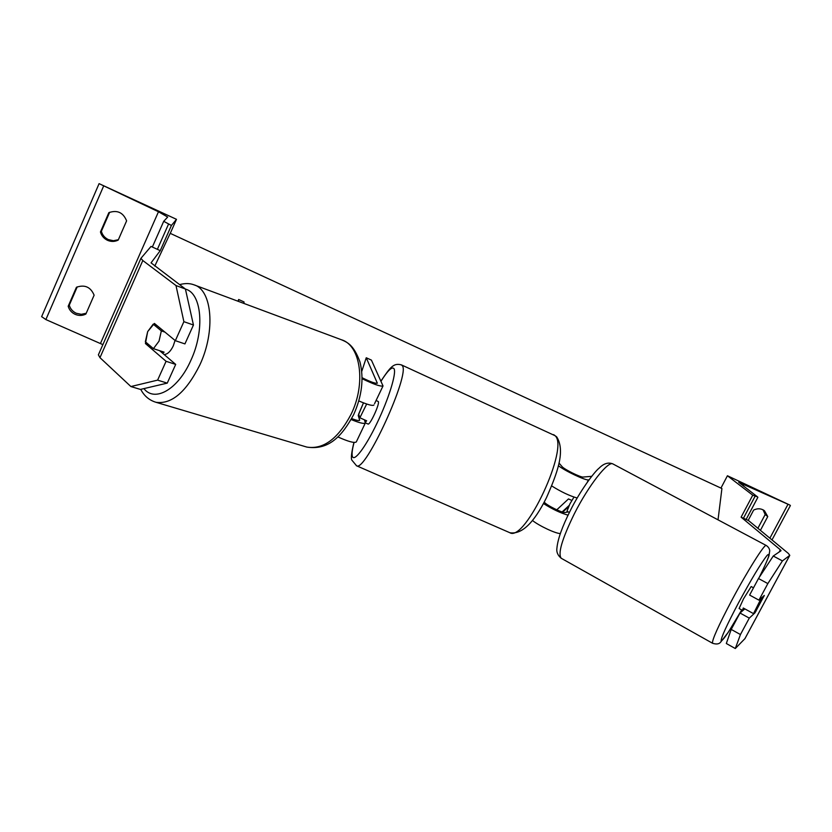 <?xml version="1.0" encoding="UTF-8"?>
<svg xmlns="http://www.w3.org/2000/svg" width="832" height="832" viewBox="0 0 832 832"><rect width="100%" height="100%" fill="white"/><g stroke="black" fill="none" stroke-linecap="round" stroke-linejoin="round"><path stroke-width="1.25" d="M361.754 371.415L366.257 357.76L377.333 383.198C375.502 383.687 370.427 381.867 362.107 377.718M364.447 419.817L365.331 422.999C364.094 424.07 359.362 422.906 351.135 419.536M356.314 441.886L356.283 441.958C354.338 443.248 348.182 441.563 337.792 436.883M366.673 404.019L359.871 417.778L358.654 414.076L363.47 402.865L358.228 415.47L359.663 420.274C358.998 420.94 356.335 420.368 351.666 418.569M366.257 357.76L371.415 360.11L383.022 385.944C380.765 386.745 373.786 384.342 362.107 378.706M358.821 400.93C367.557 404.664 372.58 406.047 373.89 405.07L373.922 405.018M358.228 415.47L359.268 415.938M193.45 325.01L183.882 321.672L175.989 285.542L185.411 289.016L193.45 325.01L184.933 343.907L175.344 340.683L154.398 323.43L147.67 331.614L145.434 343.554L166.078 361.306L157.612 380.13L167.253 383.126L175.698 364.406L166.078 361.306M148.71 344.625L145.434 343.554M185.411 289.016L151.05 262.86L160.254 250.661L151.029 246.428L140.93 258.315L98.384 354.838L99.965 357.656L142.813 260.53L140.93 258.315M159.63 350.688L175.698 364.406M167.253 383.126L140.442 389.428L130.894 386.547L99.965 357.656M170.269 233.366L176.488 219.326L171.413 225.451L160.254 250.661M175.344 340.683L183.882 321.672M130.894 386.547L157.612 380.13M175.989 285.542L142.813 260.53M118.373 239.699L113.402 240.729L108.358 239.606C104.759 237.858 102.44 235.092 101.369 231.306L109.658 212.264M107.484 240.302C111.166 241.873 114.743 241.8 118.206 240.084L126.61 220.844C123.167 212.472 117.25 209.737 108.857 212.649L100.454 231.962C101.525 235.768 103.865 238.545 107.484 240.302M171.413 225.451L163.706 221.312L167.679 217.048L158.475 211.754L99.081 183.643L176.488 219.326M86.216 313.269L81.276 314.319L76.253 313.248C72.675 311.563 70.346 308.87 69.274 305.178L68.182 306.249C69.264 309.962 71.604 312.666 75.202 314.361C78.884 315.879 82.43 315.775 85.862 314.07L94.12 295.173C90.657 286.998 84.76 284.367 76.43 287.269L68.182 306.249M77.22 286.884L69.274 305.178M102.877 344.635L45.874 319.571L41.662 316.649M163.706 221.312L152.35 247.031L163.696 221.333M101.369 231.306L100.454 231.962M365.394 422.854L368.025 424.029C369.938 425.433 379.85 403.915 378.352 401.606L376.095 400.442M374.546 403.707L383.022 385.944M359.871 417.778L366.652 420.794L365.3 422.302M175.053 340.444L173.264 345.904C170.539 351.52 167.482 354.39 164.091 354.505M153.41 348.66L145.35 341.744L147.67 331.614L153.192 324.158L161.346 330.897L159.016 341.172L153.41 348.66L164.122 352.165L162.406 353.059M156.759 325.374L153.192 324.158M161.346 330.897L164.934 332.114M758.94 600.153L767.842 583.586L782.423 560.914L773.261 556.026L758.482 578.521L749.622 595.067L758.94 600.153L764.327 595.421L754.946 612.862L749.278 618.124L740.449 634.546L731.203 629.418L726.326 643.51L735.301 648.523L744.962 638.612M773.261 556.026L781.04 550.722L780.354 549.786L741.104 517.161L748.571 520.582L788.362 553.436L789.786 555.36L744.858 638.799M731.203 629.418L740.002 613.018L749.278 618.124M744.827 608.878L740.002 613.018M782.423 560.914L789.786 555.36M720.949 488.082L727.428 475.758L752.752 495.186L741.104 517.161M731.713 628.462L731.12 627.817M758.482 578.521L767.842 583.586M735.301 648.523L740.449 634.546M753.511 587.808L751.182 586.539L743.517 598.832L739.097 608.525L742.487 610.386L744.068 608.462M761.394 597.99L753.511 613.642L755.706 611.614L763.495 596.149M761.8 598.218L763.901 596.367M753.511 613.642L743.267 608.015L742.487 610.386M573.976 497.089L569.93 503.859L566.998 511.181L569.369 512.481M752.752 495.186L757.557 496.902L738.691 482.269L790.036 505.159L727.428 475.758M757.869 528.268L765.18 514.54L767.759 516.568L760.417 530.358M763.048 509.808L765.18 514.54M767.759 516.568L764.421 510.692C761.155 508.383 757.567 508.175 753.657 510.068L748.176 520.406M558.979 463.029L562.037 466.565C564.034 469.258 580.83 477.589 583.18 477.048L591.698 476.32M544.211 502.081C546.229 505.118 562.734 513.292 565.198 512.47L568.339 511.919M558.386 465.66C564.678 470.787 585.458 480.605 588.463 479.898L589.004 479.846M532.438 520.458C539.011 525.793 555.714 533.634 560.331 533.562M543.442 503.506C552.344 509.184 560.55 513.063 568.058 515.154M577.179 498.014C569.525 495.841 561.049 491.826 551.741 485.961M237.952 301.205L238.659 299.499L238.43 301.382M243.911 303.43L244.046 301.954L238.659 299.499M562.713 512.106L568.589 506.709M556.774 509.829L568.495 498.93L571.813 500.427M718.026 519.844L721.916 488.53L170.206 233.334L154.794 266.074M562.13 511.93L569.14 505.471M359.403 420.472L359.674 419.91M100.443 343.502L158.475 211.754M45.874 319.571L103.553 186.202M157.373 249.34L168.532 224.11M380.973 381.035C390.374 367.12 393.505 362.69 401.461 364.915L402.324 365.726C410.405 373.932 365.196 472.659 356.564 465.774L356.325 465.67M354.078 442.437C352.29 449.134 351.697 453.71 352.29 456.144C353.808 462.623 365.404 447.512 377.042 423.134C388.71 398.85 396.666 373.038 394.046 368.742C392.163 366.246 387.826 370.386 381.035 381.16M509.454 532.553L509.86 532.73C525.2 542.422 569.712 446.805 554.965 435.646L401.606 364.978M143.905 388.617C154.752 402.646 178.09 389.48 190.798 360.506C205.078 330.158 201.791 293.082 185.432 289.099M199.805 364.988C186.222 392.049 171.621 404.477 155.99 402.293L306.821 447.075C323.315 449.727 338.062 438.828 351.042 414.378C366.215 383.781 360.714 345.28 341.474 339.778L193.991 284.835C212.16 289.754 215.758 331.136 199.805 364.988M779.158 552.011L780.354 549.786M744.817 638.851L789.755 555.391M759.273 577.335C765.055 565.791 768.893 556.504 769.018 555.558L769.735 550.742C769.496 548.61 768.331 546.853 766.23 545.48C764.92 543.234 747.469 570.877 731.817 600.298C718.286 625.997 711.859 640.318 712.525 643.25C716.3 644.467 718.962 644.145 720.512 642.304L728.354 632.154L741.728 609.96C730.122 630.074 723.278 640.38 721.167 640.89C720.866 638.03 726.658 625.331 738.535 602.815C751.286 579.322 760.739 563.586 766.906 555.61C771.077 551.366 768.518 558.626 759.21 577.418M712.608 643.292L561.246 558.282C557.679 553.8 562.037 538.98 574.319 513.822C588.734 485.139 608.504 460.117 613.08 464.027L766.23 545.48M769.881 538.179L787.831 504.598M743.226 485.961L744.12 484.266M743.444 518.232L755.082 496.267M587.278 482.238L588.463 479.898M365.331 422.999L356.283 441.958M99.081 183.643L41.61 316.711M553.634 434.637L556.733 436.914C565.677 451.246 557.138 473.481 546.426 497.775C533.884 523.058 521.695 534.706 509.86 532.73L356.564 465.774L351.905 460.179C350.792 458.526 351.468 452.608 353.933 442.426M140.743 389.355C144.134 395.918 149.209 400.234 155.99 402.293M341.474 339.778C347.246 342.306 353.59 344.625 359.944 361.858C364.062 378.518 361.951 396.136 353.621 414.71C342.545 435.042 329.545 450.611 306.821 447.075M179.556 284.627C185.058 283.161 189.862 283.234 193.991 284.835M561.246 558.282C557.721 555.36 556.275 551.897 556.941 547.914C557.825 538.97 562.276 526.552 570.274 510.682C579.758 491.494 594.162 471.942 599.113 468.156C603.762 463.434 608.379 462.03 612.966 463.965M757.879 497.286L746.117 519.459M790.39 505.544L771.992 539.926"/></g></svg>
